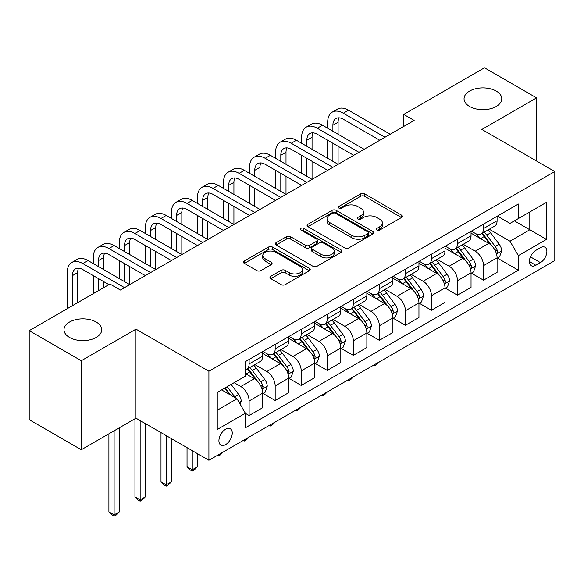 <?xml version="1.0" encoding="UTF-8"?>
<svg xmlns="http://www.w3.org/2000/svg" width="584" height="584" viewBox="0 0 584 584"><rect width="100%" height="100%" fill="white"/><g stroke="black" fill="none" stroke-linecap="round" stroke-linejoin="round"><path stroke-width="0.88" d="M376.914 230.052A2.022 1.168 0 0 0 379.775 230.052L401.507 217.503A2.891 1.672 0 0 0 402.354 216.321A2.891 1.672 0 0 0 401.507 215.138L364.693 193.888A2.891 1.672 0 0 0 360.605 193.888L338.873 206.437A2.022 1.168 0 0 0 338.282 207.262A2.022 1.168 0 0 0 338.873 208.087A2.022 1.168 0 0 0 341.735 208.087L344.553 206.466A9.256 5.344 0 0 1 357.642 206.466L360.708 208.232A9.256 5.344 0 0 1 363.416 212.014A9.256 5.344 0 0 1 360.708 215.788L357.897 217.416A2.022 1.168 0 0 0 357.298 218.241A2.022 1.168 0 0 0 357.897 219.066A2.022 1.168 0 0 0 360.759 219.066L363.569 217.445A9.256 5.344 0 0 1 376.658 217.445L379.724 219.219A9.256 5.344 0 0 1 382.44 222.993A9.256 5.344 0 0 1 379.724 226.774L376.914 228.395A2.022 1.168 0 0 0 376.322 229.22A2.022 1.168 0 0 0 376.914 230.052L376.914 228.395M96.192 322.039A18.856 10.892 0 0 0 75.635 319.682A18.856 10.892 0 0 0 63.992 329.741A18.856 10.892 0 0 0 69.518 337.442A18.856 10.892 0 0 0 90.067 339.8A18.856 10.892 0 0 0 101.711 329.741A18.856 10.892 0 0 0 96.192 322.039M496.247 91.067A18.856 10.892 0 0 0 475.697 88.71A18.856 10.892 0 0 0 464.054 98.769A18.856 10.892 0 0 0 469.58 106.47A18.856 10.892 0 0 0 490.129 108.828A18.856 10.892 0 0 0 501.773 98.769A18.856 10.892 0 0 0 496.247 91.067M225.585 444.628A9.432 5.446 120 0 0 231.746 436.321A9.432 5.446 120 0 0 230.3 428.766A9.432 5.446 120 0 0 225.585 429.233A9.432 5.446 120 0 0 219.423 437.54A9.432 5.446 120 0 0 220.869 445.096A9.432 5.446 120 0 0 225.585 444.628M270.815 276.305A2.891 1.672 0 0 0 269.969 277.488A2.891 1.672 0 0 0 270.815 278.67L281.145 284.634A2.891 1.672 0 0 0 285.24 284.634L309.374 270.699A2.891 1.672 0 0 0 310.221 269.516A2.891 1.672 0 0 0 309.374 268.341L272.56 247.083A2.891 1.672 0 0 0 268.465 247.083L244.331 261.019A2.891 1.672 0 0 0 243.484 262.194A2.891 1.672 0 0 0 244.331 263.377L256.807 270.582A2.891 1.672 0 0 0 260.902 270.582L271.224 264.618A2.891 1.672 0 0 0 272.071 263.435A2.891 1.672 0 0 0 271.224 262.252L265.041 258.683A7.738 4.468 0 0 1 262.771 255.522A7.738 4.468 0 0 1 267.552 251.397A7.738 4.468 0 0 1 275.984 252.368L300.22 266.362A7.738 4.468 0 0 1 302.483 269.516A7.738 4.468 0 0 1 297.709 273.648A7.738 4.468 0 0 1 289.277 272.677L285.24 270.341A2.891 1.672 0 0 0 281.145 270.341L270.815 276.305L270.815 278.67M135.984 329.142L81.293 360.722L29.2 330.646L29.2 419.662L81.293 449.738L135.984 418.166L208.911 460.265L208.911 371.241L135.984 329.142L135.984 418.166M536.565 161.023L536.565 97.864L481.873 129.444L554.8 171.55L208.911 371.241M536.565 97.864L484.479 67.795L403.734 114.406L403.734 126.436M29.2 330.646L109.938 284.028L120.362 290.044L414.151 120.421L403.734 114.406M344.757 247.908A2.891 1.672 0 0 0 348.845 247.908L372.979 233.972A2.891 1.672 0 0 0 373.826 232.797A2.891 1.672 0 0 0 372.979 231.614L336.165 210.357A2.891 1.672 0 0 0 332.07 210.357L307.936 224.292A2.891 1.672 0 0 0 307.089 225.475A2.891 1.672 0 0 0 307.936 226.658L344.757 247.908M301.694 230.49A2.022 1.168 0 0 1 303.746 230.775L303.746 228.366L341.173 249.974A2.891 1.672 0 0 1 342.02 251.156A2.891 1.672 0 0 1 341.173 252.339L317.039 266.267A2.891 1.672 0 0 1 312.951 266.267L276.137 245.017L276.137 242.652A2.891 1.672 0 0 0 275.29 243.835A2.891 1.672 0 0 0 276.137 245.017M276.137 242.652L286.467 236.688A2.891 1.672 0 0 1 290.555 236.688L305.483 245.309A2.891 1.672 0 0 0 309.578 245.309L316.426 241.353A2.891 1.672 0 0 0 317.273 240.177A2.891 1.672 0 0 0 316.426 238.995L300.884 230.023A2.022 1.168 0 0 1 300.293 229.191A2.022 1.168 0 0 1 301.541 228.11A2.022 1.168 0 0 1 303.746 228.366M540.426 247.696L535.842 250.346A9.132 5.271 120 0 0 529.87 258.398A9.132 5.271 120 0 0 531.272 265.713A9.132 5.271 120 0 0 535.842 265.26L540.426 262.618A9.132 5.271 120 0 0 546.39 254.566A9.132 5.271 120 0 0 544.989 247.244A9.132 5.271 120 0 0 540.426 247.696M208.911 460.265L554.8 260.573L554.8 171.55M497.393 216.124L510 223.402L518.337 218.584L518.337 204.028L245.375 361.62L245.375 376.176L217.248 392.419L217.248 429.474L245.375 413.231L245.375 427.787L518.337 270.195L518.337 255.639L510 241.207L489.282 229.242M518.337 218.584L546.463 202.349L546.463 239.396L518.337 255.639M81.293 360.722L81.293 449.738M514.38 220.876L529.798 229.775L529.798 211.97L546.463 202.349M510 241.207L529.798 229.775L546.463 239.396M217.248 410.224L237.046 398.792L221.628 389.893M245.375 413.348L249.127 415.516L249.127 400.96A11.789 6.804 -120 0 0 240.798 386.52L234.126 382.673M249.127 415.516L262.676 407.698L262.676 393.141A11.789 6.804 -120 0 0 254.339 378.702L245.375 373.534M262.983 393.441L275.173 400.478L275.173 385.922A11.789 6.804 -120 0 0 266.837 371.49L254.872 364.577M275.173 400.478L288.715 392.66L288.715 378.103A11.789 6.804 -120 0 0 280.386 363.664L262.676 353.444M289.029 378.403L301.22 385.44L301.22 370.884A11.789 6.804 -120 0 0 292.883 356.452L280.919 349.539M301.22 385.44L314.761 377.622L314.761 363.065A11.789 6.804 -120 0 0 306.432 348.626L288.715 338.406M315.075 363.365L327.266 370.402L327.266 355.846A11.789 6.804 -120 0 0 318.93 341.414L306.965 334.501M327.266 370.402L340.808 362.584L340.808 348.027A11.789 6.804 -120 0 0 332.471 333.595L314.761 323.368M341.122 348.327L353.313 355.364L353.313 340.808A11.789 6.804 -120 0 0 344.976 326.376L333.011 319.463M353.313 355.364L366.854 347.546L366.854 332.989A11.789 6.804 -120 0 0 358.518 318.557L340.808 308.33M367.168 333.289L379.359 340.326L379.359 325.77A11.789 6.804 -120 0 0 371.022 311.338L359.058 304.425M379.359 340.326L392.901 332.508L392.901 317.952A11.789 6.804 -120 0 0 384.564 303.519L366.854 293.292M393.214 318.251L405.406 325.295L405.406 310.739A11.789 6.804 -120 0 0 397.069 296.3L385.104 289.394M405.406 325.295L418.947 317.47L418.947 302.913A11.789 6.804 -120 0 0 410.61 288.481L392.901 278.254M419.261 303.22L431.445 310.257L431.445 295.701A11.789 6.804 -120 0 0 423.115 281.262L411.143 274.356M431.445 310.257L444.993 302.432L444.993 287.875A11.789 6.804 -120 0 0 436.657 273.443L418.947 263.216M445.307 288.182L457.491 295.219L457.491 280.663A11.789 6.804 -120 0 0 449.162 266.224L437.19 259.318M457.491 295.219L471.04 287.401L471.04 272.845A11.789 6.804 -120 0 0 462.703 258.405L444.993 248.178M471.346 273.144L483.537 280.181L483.537 265.625A11.789 6.804 -120 0 0 475.208 251.186L463.236 244.28M483.537 280.181L497.086 272.363L497.086 257.807A11.789 6.804 -120 0 0 488.75 243.367L471.04 233.14M471.346 231.154L475.208 233.381A11.789 6.804 -120 0 0 481.099 233.965A11.789 6.804 -120 0 0 483.537 228.57L483.537 224.117M445.307 246.192L449.162 248.419A11.789 6.804 -120 0 0 455.053 249.003A11.789 6.804 -120 0 0 457.491 243.608L457.491 239.155M419.261 261.231L423.115 263.457A11.789 6.804 -120 0 0 429.006 264.041A11.789 6.804 -120 0 0 431.445 258.646L431.445 254.193M393.214 276.268L397.069 278.495A11.789 6.804 -120 0 0 402.96 279.079A11.789 6.804 -120 0 0 405.406 273.684L405.406 269.231M367.168 291.307L371.022 293.533A11.789 6.804 -120 0 0 376.914 294.117A11.789 6.804 -120 0 0 379.359 288.722L379.359 284.269M341.122 306.344L344.976 308.571A11.789 6.804 -120 0 0 350.867 309.155A11.789 6.804 -120 0 0 353.313 303.76L353.313 299.307M315.075 321.382L318.93 323.609A11.789 6.804 -120 0 0 324.828 324.193A11.789 6.804 -120 0 0 327.266 318.798L327.266 314.345M289.029 336.421L292.883 338.647A11.789 6.804 -120 0 0 298.782 339.231A11.789 6.804 -120 0 0 301.22 333.829L301.22 329.383M262.983 351.458L266.837 353.685A11.789 6.804 -120 0 0 272.735 354.269A11.789 6.804 -120 0 0 275.173 348.867L275.173 344.421M497.393 258.106L518.337 270.195M481.099 233.965L494.641 226.147A11.789 6.804 -120 0 0 497.086 220.752L497.086 216.299M455.053 249.003L468.594 241.185A11.789 6.804 -120 0 0 471.04 235.79L471.04 231.337M429.006 264.041L442.548 256.223A11.789 6.804 -120 0 0 444.993 250.828L444.993 246.375M402.96 279.079L416.501 271.261A11.789 6.804 -120 0 0 418.947 265.866L418.947 261.413M376.914 294.117L390.462 286.299A11.789 6.804 -120 0 0 392.901 280.904L392.901 276.451M350.867 309.155L364.416 301.337A11.789 6.804 -120 0 0 366.854 295.942L366.854 291.489M324.828 324.193L338.37 316.375A11.789 6.804 -120 0 0 340.808 310.973L340.808 306.527M298.782 339.231L312.323 331.405A11.789 6.804 -120 0 0 314.761 326.011L314.761 321.565M272.735 354.269L286.277 346.443A11.789 6.804 -120 0 0 288.715 341.049L288.715 336.596M245.375 369.781A11.789 6.804 -120 0 0 246.689 369.3L260.23 361.481A11.789 6.804 -120 0 0 262.676 356.087L262.676 351.634M246.689 369.3A11.789 6.804 -120 0 0 249.127 363.905L249.127 359.452M237.046 398.792L245.375 413.231M377.724 230.337L379.724 229.176A9.256 5.344 0 0 0 382.44 225.402L382.44 222.993M363.416 212.014L363.416 214.416A9.256 5.344 0 0 1 360.708 218.197L358.7 219.35M401.471 217.525L364.693 196.29A2.891 1.672 0 0 0 360.605 196.29L339.684 208.371M372.942 233.994L336.165 212.766A2.891 1.672 0 0 0 332.07 212.766L307.98 226.68M367.862 233.622A2.022 1.168 0 0 0 368.46 232.797A2.022 1.168 0 0 0 367.862 231.965L335.552 213.313A2.022 1.168 0 0 0 332.69 213.313L329.719 215.022A9.256 5.344 0 0 0 327.011 218.803A9.256 5.344 0 0 0 329.719 222.584L351.809 235.33A9.256 5.344 0 0 0 364.898 235.33L367.862 233.622L367.862 236.031A2.022 1.168 0 0 0 368.46 235.199L368.46 232.797M327.011 218.803L327.011 221.212A9.256 5.344 0 0 0 329.719 224.986L329.719 222.584M367.862 236.031L364.898 237.739A9.256 5.344 0 0 1 351.809 237.739L329.719 224.986M276.174 245.039L286.467 239.097L286.467 236.688M317.273 240.177L317.273 242.579A2.891 1.672 0 0 1 316.426 243.762L309.578 247.718A2.891 1.672 0 0 1 305.483 247.718L290.555 239.097A2.891 1.672 0 0 0 286.467 239.097M303.746 230.775L341.136 252.361M320.981 254.259A7.738 4.468 0 0 0 329.412 255.223A7.738 4.468 0 0 0 334.187 251.098A7.738 4.468 0 0 0 331.916 247.937L323.383 243.01A2.891 1.672 0 0 0 319.287 243.01L312.44 246.966A2.891 1.672 0 0 0 311.593 248.149A2.891 1.672 0 0 0 312.44 249.324L320.981 254.259L320.981 256.661A7.738 4.468 0 0 0 329.412 257.632A7.738 4.468 0 0 0 334.187 253.5L334.187 251.098M311.593 248.149L311.593 250.551A2.891 1.672 0 0 0 312.44 251.733L312.44 249.324M320.981 256.661L312.44 251.733M302.483 269.516L302.483 271.925A7.738 4.468 0 0 1 297.709 276.049A7.738 4.468 0 0 1 289.277 275.086L285.24 272.75A2.891 1.672 0 0 0 281.145 272.75L270.859 278.692M262.771 255.522L262.771 257.931A7.738 4.468 0 0 0 265.041 261.092L265.041 258.683M271.188 264.64L265.041 261.092M309.33 270.721L272.56 249.492A2.891 1.672 0 0 0 268.465 249.492L244.368 263.399M497.086 258.289L499.583 256.843L501.663 250.828A7.811 4.511 -120 0 0 499.174 244.178L490.662 232.812A22.542 13.016 -120 0 0 488.202 229.87M479.734 238.162A22.542 13.016 -120 0 0 475.12 233.337M496.371 253.5L497.276 252.522L497.451 251.156A7.811 4.511 -120 0 0 495.217 246.463L486.698 235.096A22.542 13.016 -120 0 0 484.238 232.155M482.143 233.366A18.71 10.804 60 0 1 485.216 236.856L492.421 246.47M481.742 233.593A22.542 13.016 60 0 1 484.202 236.542L489.859 244.097M379.498 361.781L376.651 364.635L374.563 365.832L373.519 365.234M374.563 364.628L374.563 365.832M327.682 128.239L327.682 122.231A22.097 12.76 60 0 1 332.26 112.113L337.472 109.106A22.097 12.76 60 0 1 348.517 110.201L390.192 134.254M332.26 112.113A22.097 12.76 60 0 1 343.312 113.208L384.98 137.262M379.775 140.269L343.312 119.224A14.731 8.505 -120 0 0 335.946 118.494A14.731 8.505 -120 0 0 332.895 125.239L332.895 131.247M339.027 117.807A14.731 8.505 -120 0 0 338.099 122.231L338.099 134.254M332.895 143.277L332.895 161.323M338.099 146.285L338.099 164.33L296.431 140.269L291.219 143.277L332.895 167.338M327.682 158.315L327.682 140.269M471.04 273.319L473.536 271.881L475.617 265.866A7.811 4.511 -120 0 0 473.128 259.216L464.616 247.85A22.542 13.016 -120 0 0 462.156 244.9M453.688 253.201A22.542 13.016 -120 0 0 449.074 248.368M470.324 268.538L471.237 267.56L471.405 266.195A7.811 4.511 -120 0 0 469.171 261.501L460.659 250.134A22.542 13.016 -120 0 0 458.199 247.193M456.097 248.397A18.71 10.804 60 0 1 459.17 251.894L466.375 261.508M455.695 248.631A22.542 13.016 60 0 1 458.155 251.58L463.813 259.135M353.451 376.819L350.604 379.666L348.517 380.87L347.473 380.272M348.517 379.666L348.517 380.87M444.993 288.357L447.49 286.919L449.578 280.904A7.811 4.511 -120 0 0 447.081 274.254L438.569 262.888A22.542 13.016 -120 0 0 436.109 259.938M427.641 268.238A22.542 13.016 -120 0 0 423.028 263.406M444.278 283.576L445.19 282.598L445.358 281.233A7.811 4.511 -120 0 0 443.125 276.539L434.613 265.173A22.542 13.016 -120 0 0 432.153 262.223M430.05 263.435A18.71 10.804 60 0 1 433.124 266.932L440.329 276.546M429.649 263.669A22.542 13.016 60 0 1 432.109 266.618L437.774 274.173M327.405 391.857L324.558 394.704L322.47 395.908L321.426 395.31M322.47 394.704L322.47 395.908M418.947 303.395L421.444 301.957L423.531 295.942A7.811 4.511 -120 0 0 421.035 289.292L412.523 277.926A22.542 13.016 -120 0 0 410.063 274.976M401.595 283.276A22.542 13.016 -120 0 0 396.981 278.444M418.232 298.614L419.144 297.636L419.312 296.271A7.811 4.511 -120 0 0 417.078 291.577L408.566 280.211A22.542 13.016 -120 0 0 406.106 277.261M404.004 278.473A18.71 10.804 60 0 1 407.077 281.97L414.282 291.584M403.602 278.707A22.542 13.016 60 0 1 406.062 281.656L411.727 289.211M301.359 406.895L298.512 409.742L296.431 410.946L295.387 410.348M296.431 409.742L296.431 410.946M301.636 143.277L301.636 137.262A22.097 12.76 60 0 1 306.213 127.151L311.425 124.144A22.097 12.76 60 0 1 322.47 125.232L364.146 149.292M306.213 127.151A22.097 12.76 60 0 1 317.265 128.239L358.934 152.3M353.729 155.308L317.265 134.254A14.731 8.505 -120 0 0 309.9 133.524A14.731 8.505 -120 0 0 306.848 140.269L306.848 146.285M312.98 132.845A14.731 8.505 -120 0 0 312.053 137.262L312.053 149.292M306.848 158.315L306.848 176.361M312.053 161.323L312.053 179.368L270.385 155.308L265.173 158.315L306.848 182.376M301.636 173.353L301.636 155.308M327.682 170.345L291.219 149.292A14.731 8.505 -120 0 0 283.853 148.562A14.731 8.505 -120 0 0 280.802 155.308L280.802 161.323M286.934 147.883A14.731 8.505 -120 0 0 286.007 152.3L286.007 164.33M280.802 173.353L280.802 191.399M286.007 176.361L286.007 194.406L244.338 170.345L239.126 173.353L280.802 197.414M275.59 188.391L275.59 170.345M275.59 158.315L275.59 152.3A22.097 12.76 60 0 1 280.167 142.182A22.097 12.76 60 0 1 291.219 143.277M280.167 142.182L285.379 139.174A22.097 12.76 60 0 1 296.431 140.269M301.636 185.383L265.173 164.33A14.731 8.505 -120 0 0 257.807 163.6A14.731 8.505 -120 0 0 254.755 170.345L254.755 176.361M260.887 162.921A14.731 8.505 -120 0 0 259.96 167.338L259.96 179.368M254.755 188.391L254.755 206.437M259.96 191.399L259.96 209.444L218.292 185.383L213.08 188.391L254.755 212.452M249.543 203.429L249.543 185.383M249.543 173.353L249.543 167.338A22.097 12.76 60 0 1 254.12 157.22A22.097 12.76 60 0 1 265.173 158.315M254.12 157.22L259.332 154.213A22.097 12.76 60 0 1 270.385 155.308M392.901 318.433L395.404 316.988L397.485 310.973A7.811 4.511 -120 0 0 394.988 304.33L386.477 292.964A22.542 13.016 -120 0 0 384.016 290.014M375.549 298.314A22.542 13.016 -120 0 0 370.935 293.482M392.192 313.652L393.098 312.674L393.266 311.308A7.811 4.511 -120 0 0 391.032 306.615L382.52 295.248A22.542 13.016 -120 0 0 380.06 292.299M377.965 293.511A18.71 10.804 60 0 1 381.031 297.008L388.236 306.622M377.556 293.745A22.542 13.016 60 0 1 380.016 296.694L385.681 304.249M275.312 421.933L272.465 424.78L270.385 425.984L269.341 425.378M270.385 424.78L270.385 425.984M275.59 200.422L239.126 179.368A14.731 8.505 -120 0 0 231.76 178.638A14.731 8.505 -120 0 0 228.709 185.383L228.709 191.399M234.841 177.959A14.731 8.505 -120 0 0 233.921 182.376L233.921 194.406M228.709 203.429L228.709 221.475M233.921 206.437L233.921 224.482L192.246 200.422L187.033 203.429L228.709 227.49M223.497 218.467L223.497 200.422M223.497 188.391L223.497 182.376A22.097 12.76 60 0 1 228.074 172.258A22.097 12.76 60 0 1 239.126 173.353M228.074 172.258L233.286 169.25A22.097 12.76 60 0 1 244.338 170.345M366.854 333.471L369.358 332.026L371.439 326.011A7.811 4.511 -120 0 0 368.949 319.36L360.43 308.002A22.542 13.016 -120 0 0 357.97 305.052M349.502 313.353A22.542 13.016 -120 0 0 344.888 308.52M366.146 328.69L367.051 327.712L367.219 326.346A7.811 4.511 -120 0 0 364.985 321.653L356.474 310.286A22.542 13.016 -120 0 0 354.013 307.337M351.918 308.549A18.71 10.804 60 0 1 354.984 312.038L362.189 321.66M351.517 308.783A22.542 13.016 60 0 1 353.97 311.725L359.635 319.28M249.266 436.971L246.419 439.818L244.338 441.022L243.294 440.416M244.338 439.818L244.338 441.022M340.808 348.509L343.312 347.064L345.392 341.049A7.811 4.511 -120 0 0 342.903 334.398L334.384 323.032A22.542 13.016 -120 0 0 331.924 320.09M323.463 328.391A22.542 13.016 -120 0 0 318.842 323.558M340.1 343.728L341.005 342.742L341.18 341.385A7.811 4.511 -120 0 0 338.939 336.683L330.427 325.325A22.542 13.016 -120 0 0 327.967 322.375M325.872 323.587A18.71 10.804 60 0 1 328.945 327.077L336.15 336.698M325.471 323.821A22.542 13.016 60 0 1 327.931 326.763L333.588 334.318M223.219 452.009L220.372 454.856L218.292 456.06L217.248 455.454M218.292 454.856L218.292 456.06M314.761 363.547L317.265 362.102L319.346 356.087A7.811 4.511 -120 0 0 316.856 349.436L308.345 338.07A22.542 13.016 -120 0 0 305.885 335.128M297.417 343.421A22.542 13.016 -120 0 0 292.803 338.596M314.053 358.766L314.958 357.78L315.134 356.423A7.811 4.511 -120 0 0 312.893 351.721L304.381 340.363A22.542 13.016 -120 0 0 301.921 337.413M299.826 338.625A18.71 10.804 60 0 1 302.899 342.114L310.104 351.736M299.424 338.859A22.542 13.016 60 0 1 301.884 341.801L307.542 349.356M192.246 450.644L192.246 469.77L197.458 466.762L197.458 453.651M197.458 466.762L194.326 469.894L192.246 471.098L190.165 469.894L187.033 466.762L187.033 447.636M187.033 466.762L192.246 469.77L192.246 471.098M288.715 378.585L291.219 377.14L293.299 371.125A7.811 4.511 -120 0 0 290.81 364.474L282.298 353.108A22.542 13.016 -120 0 0 279.838 350.166M271.37 358.459A22.542 13.016 -120 0 0 266.757 353.634M288.007 373.804L288.912 372.818L289.087 371.461A7.811 4.511 -120 0 0 286.853 366.759L278.334 355.393A22.542 13.016 -120 0 0 275.874 352.451M273.779 353.663A18.71 10.804 60 0 1 276.853 357.152L284.058 366.774M273.378 353.897A22.542 13.016 60 0 1 275.838 356.839L281.495 364.394M166.199 435.606L166.199 484.808L171.411 481.8L171.411 438.613M171.411 481.8L168.287 484.932L166.199 486.136L164.119 484.932L160.994 481.8L160.994 432.598M160.994 481.8L166.199 484.808L166.199 486.136M262.676 393.623L265.173 392.178L267.253 386.163A7.811 4.511 -120 0 0 264.764 379.512L256.252 368.146A22.542 13.016 -120 0 0 253.792 365.204M261.961 388.842L262.866 387.856L263.041 386.499A7.811 4.511 -120 0 0 260.807 381.797L252.288 370.431A22.542 13.016 -120 0 0 249.828 367.489M247.733 368.701A18.71 10.804 60 0 1 250.806 372.19L258.011 381.812M247.331 368.935A22.542 13.016 60 0 1 249.791 371.877L255.449 379.432M140.153 420.568L140.153 499.846L145.365 496.838L145.365 423.575M145.365 496.838L142.24 499.97L140.153 501.167L138.072 499.97L134.948 496.838L134.948 418.764M134.948 496.838L140.153 499.846L140.153 501.167M249.543 215.459L213.08 194.406A14.731 8.505 -120 0 0 205.714 193.676A14.731 8.505 -120 0 0 202.663 200.422L202.663 206.437M208.795 192.997A14.731 8.505 -120 0 0 207.875 197.414L207.875 209.444M202.663 218.467L202.663 236.513M207.875 221.475L207.875 239.52L166.199 215.459L160.994 218.467L202.663 242.528M197.458 233.505L197.458 215.459M197.458 203.429L197.458 197.414A22.097 12.76 60 0 1 202.035 187.296A22.097 12.76 60 0 1 213.08 188.391M202.035 187.296L207.24 184.288A22.097 12.76 60 0 1 218.292 185.383M223.497 230.498L187.033 209.444A14.731 8.505 -120 0 0 179.668 208.714A14.731 8.505 -120 0 0 176.616 215.459L176.616 221.475M182.748 208.035A14.731 8.505 -120 0 0 181.828 212.452L181.828 224.482M176.616 233.505L176.616 251.551M181.828 236.513L181.828 254.558L140.153 230.498L134.948 233.505L176.616 257.566M171.411 248.543L171.411 230.498M171.411 218.467L171.411 212.452A22.097 12.76 60 0 1 175.988 202.334A22.097 12.76 60 0 1 187.033 203.429M175.988 202.334L181.193 199.327A22.097 12.76 60 0 1 192.246 200.422M197.458 245.536L160.994 224.482A14.731 8.505 -120 0 0 153.621 223.752A14.731 8.505 -120 0 0 150.57 230.498L150.57 236.513M156.702 223.073A14.731 8.505 -120 0 0 155.782 227.49L155.782 239.52M150.57 248.543L150.57 266.589M155.782 251.551L155.782 269.596L114.106 245.536L108.901 248.543L150.57 272.597M145.365 263.581L145.365 245.536M145.365 233.505L145.365 227.49A22.097 12.76 60 0 1 149.942 217.372A22.097 12.76 60 0 1 160.994 218.467M149.942 217.372L155.147 214.364A22.097 12.76 60 0 1 166.199 215.459M171.411 260.573L134.948 239.52A14.731 8.505 -120 0 0 127.575 238.79A14.731 8.505 -120 0 0 124.523 245.536L124.523 251.551M130.655 238.111A14.731 8.505 -120 0 0 129.736 242.528L129.736 254.558M124.523 263.581L124.523 281.619M129.736 266.589L129.736 284.627L88.06 260.573L82.855 263.581L124.523 287.635M119.318 278.612L119.318 260.573M119.318 248.543L119.318 242.528A22.097 12.76 60 0 1 123.896 232.41A22.097 12.76 60 0 1 134.948 233.505M123.896 232.41L129.1 229.403A22.097 12.76 60 0 1 140.153 230.498M145.365 275.604L108.901 254.558A14.731 8.505 -120 0 0 101.536 253.828A14.731 8.505 -120 0 0 98.484 260.573L98.484 266.589M104.616 253.149A14.731 8.505 -120 0 0 103.689 257.566L103.689 269.596M98.484 278.612L98.484 290.642M103.689 281.619L103.689 287.635M93.272 293.65L93.272 275.604M93.272 263.581L93.272 257.566A22.097 12.76 60 0 1 97.849 247.448A22.097 12.76 60 0 1 108.901 248.543M97.849 247.448L103.061 244.441A22.097 12.76 60 0 1 114.106 245.536M240.17 404.208L241.207 401.201A7.811 4.511 -120 0 0 238.717 394.55L231.118 384.411M235.469 397.886A7.811 4.511 -120 0 0 234.761 396.835L227.161 386.696M225.205 387.827L230.665 395.113M224.665 388.141L229.293 394.317M114.106 430.795L114.106 514.884L119.318 511.876L119.318 427.787M119.318 511.876L116.194 515.008L114.106 516.205L112.026 515.008L108.901 511.876L108.901 433.803M108.901 511.876L114.106 514.884L114.106 516.205M108.901 284.627L82.855 269.596A14.731 8.505 -120 0 0 75.489 268.866A14.731 8.505 -120 0 0 72.438 275.611L72.438 305.68M78.57 268.18A14.731 8.505 -120 0 0 77.643 272.604L77.643 302.673M67.226 308.688L67.226 272.604A22.097 12.76 60 0 1 71.803 262.486A22.097 12.76 60 0 1 82.855 263.581M71.803 262.486L77.015 259.478A22.097 12.76 60 0 1 88.06 260.573M240.798 386.52L254.339 378.702M266.837 371.49L280.386 363.664M292.883 356.452L306.432 348.626M318.93 341.414L332.471 333.595M344.976 326.376L358.518 318.557M371.022 311.338L384.564 303.519M397.069 296.3L410.61 288.481M423.115 281.262L436.657 273.443M449.162 266.224L462.703 258.405M475.208 251.186L488.75 243.367M483.537 228.57L497.086 220.752M483.537 265.625L497.086 257.807M457.491 280.663L471.04 272.845M457.491 243.608L471.04 235.79M431.445 295.701L444.993 287.875M431.445 258.646L444.993 250.828M405.406 310.739L418.947 302.913M405.406 273.684L418.947 265.866M379.359 325.77L392.901 317.952M379.359 288.722L392.901 280.904M353.313 340.808L366.854 332.989M353.313 303.76L366.854 295.942M327.266 355.846L340.808 348.027M327.266 318.798L340.808 310.973M301.22 370.884L314.761 363.065M301.22 333.829L314.761 326.011M275.173 385.922L288.715 378.103M275.173 348.867L288.715 341.049M249.127 400.96L262.676 393.141M249.127 363.905L262.676 356.087M530.433 256.851L540.426 262.618M529.381 261.537L535.842 265.26M379.724 229.176L379.724 226.774M357.897 219.066L357.897 217.416M360.708 218.197L360.708 215.788M338.873 208.087L338.873 206.437M360.605 196.29L360.605 193.888M364.693 196.29L364.693 193.888M401.507 217.503L401.507 215.138M307.936 226.658L307.936 224.292M332.07 212.766L332.07 210.357M336.165 212.766L336.165 210.357M372.979 233.972L372.979 231.614M351.809 237.739L351.809 235.33M364.898 237.739L364.898 235.33M290.555 239.097L290.555 236.688M305.483 247.718L305.483 245.309M309.578 247.718L309.578 245.309M316.426 243.762L316.426 241.353M341.173 252.339L341.173 249.974M281.145 272.75L281.145 270.341M285.24 272.75L285.24 270.341M289.277 275.086L289.277 272.677M271.224 264.618L271.224 262.252M244.331 263.377L244.331 261.019M268.465 249.492L268.465 247.083M272.56 249.492L272.56 247.083M309.374 270.699L309.374 268.341M496.502 253.931L501.612 250.974M486.698 235.096L490.662 232.812M480.559 238.644L484.202 236.542M495.217 246.463L499.174 244.178M494.597 249.514L497.451 251.156M348.517 110.201L343.312 113.208M338.099 122.231L332.895 125.239M470.456 268.969L475.566 266.012M460.659 250.134L464.616 247.85M454.52 253.682L458.155 251.58M469.171 261.501L473.128 259.216M468.55 264.552L471.405 266.195M444.409 284.007L449.527 281.05M434.613 265.173L438.569 262.888M428.474 268.72L432.109 266.618M443.125 276.539L447.081 274.254M442.504 279.59L445.358 281.233M418.363 299.044L423.48 296.088M408.566 280.211L412.523 277.926M402.427 283.751L406.062 281.656M417.078 291.577L421.035 289.292M416.458 294.621L419.312 296.271M322.47 125.232L317.265 128.239M312.053 137.262L306.848 140.269M286.007 152.3L280.802 155.308M259.96 167.338L254.755 170.345M392.317 314.082L397.434 311.126M382.52 295.248L386.477 292.964M376.381 298.789L380.016 296.694M391.032 306.615L394.988 304.33M390.411 309.659L393.266 311.308M233.921 182.376L228.709 185.383M366.27 329.12L371.387 326.164M356.474 310.286L360.43 308.002M350.334 313.827L353.97 311.725M364.985 321.653L368.949 319.36M364.372 324.697L367.219 326.346M340.224 344.151L345.341 341.202M330.427 325.325L334.384 323.032M324.288 328.865L327.931 326.763M338.939 336.683L342.903 334.398M338.326 339.735L341.18 341.385M314.177 359.189L319.295 356.24M304.381 340.363L308.345 338.07M298.241 343.903L301.884 341.801M312.893 351.721L316.856 349.436M312.279 354.773L315.134 356.423M288.138 374.227L293.248 371.278M278.334 355.393L282.298 353.108M272.195 358.941L275.838 356.839M286.853 366.759L290.81 364.474M286.233 369.811L289.087 371.461M262.092 389.265L267.202 386.316M252.288 370.431L256.252 368.146M246.149 373.979L249.791 371.877M260.807 381.797L264.764 379.512M260.187 384.849L263.041 386.499M207.875 197.414L202.663 200.422M181.828 212.452L176.616 215.459M155.782 227.49L150.57 230.498M129.736 242.528L124.523 245.536M103.689 257.566L98.484 260.573M239.177 402.493L241.156 401.347M234.761 396.835L238.717 394.55M77.643 272.604L72.438 275.611"/></g></svg>
